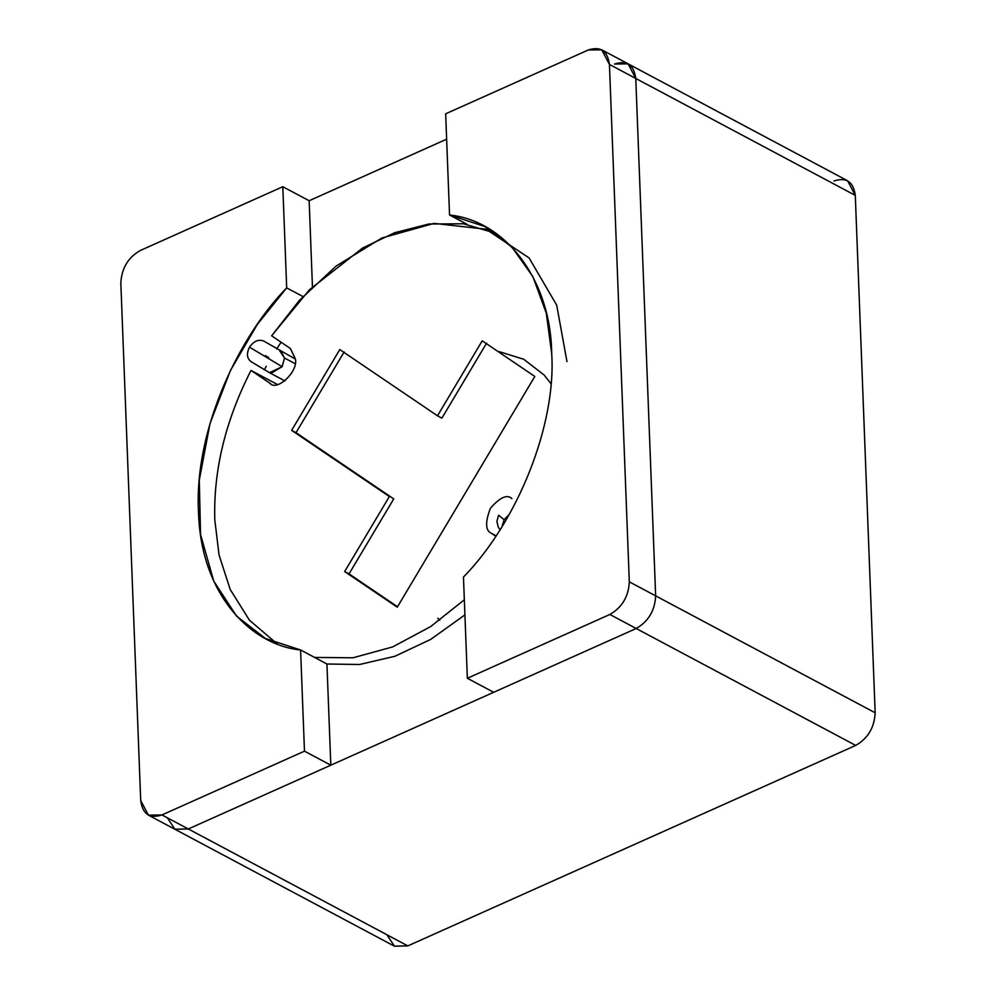 <?xml version="1.0" encoding="UTF-8"?>
<svg xmlns="http://www.w3.org/2000/svg" width="996" height="996" viewBox="0 0 996 996"><rect width="100%" height="100%" fill="white"/><g stroke="black" fill="none" stroke-linecap="round" stroke-linejoin="round"><path stroke-width="1.49" d="M279.752 350.941L284.52 358.012L295.065 363.64L284.52 358.012L281.034 351.426M263.616 340.993C258.462 339.113 253.768 341.167 249.523 347.156L282.129 366.702L284.52 358.012L282.129 366.702L249.523 347.156C253.768 341.167 258.462 339.113 263.616 340.993L295.389 359.07M251.241 361.76C246.871 358.56 246.298 353.692 249.523 347.156C246.298 353.692 246.871 358.56 251.241 361.76M265.334 355.584L268.596 357.539M269.493 372.703L282.129 366.702L270.974 373.301L269.667 372.803L284.956 380.945M269.804 383.161C276.689 392.038 298.551 371.408 295.389 359.021L290.434 348.55L295.389 359.021C298.551 371.408 276.689 392.038 269.804 383.161L251.004 370.425C225.457 420.549 213.381 470.311 214.787 519.725L219.045 554.959L230.201 589.47L249.473 620.259L277.137 643.827L249.473 620.259L230.201 589.47L219.045 554.959L214.787 519.725C213.381 470.311 225.457 420.549 251.004 370.425L277.511 384.543L251.004 370.425L270.626 383.659M464.335 599.779L430.583 626.621L392.735 646.89L353.082 657.771L314.636 657.447L353.082 657.771L392.735 646.89L430.583 626.621L464.335 599.779M511.956 498.647C507.213 494.053 500.017 497.278 490.368 508.309C485.089 522.315 485.401 530.631 491.327 533.258L495.747 536.259L491.327 533.258C485.401 530.631 485.089 522.315 490.368 508.309C500.017 497.278 507.213 494.053 511.956 498.647L511.122 498.149M566.961 361.573L556.689 305.15L529.113 257.952L485.973 229.217L434.032 223.39L381.866 238.007L335.988 266.156L299.248 300.543L271.634 335.814L290.434 348.55L271.634 335.814L309.308 289.898L362.644 248.004L394.677 232.715L428.89 224L463.389 223.789L495.809 233.288M482.213 340.819L534.827 376.463L397.267 607.199L344.653 571.555L389.361 496.556L291.629 430.347L339.785 349.584L437.505 415.805L482.213 340.819L437.505 415.805L339.785 349.584L291.629 430.347L389.361 496.556L344.653 571.555L397.267 607.199L534.827 376.463L482.213 340.819M491.327 533.258L496.07 535.786L491.327 533.258M397.541 606.751L344.653 571.555L349.036 573.883L393.744 498.896L291.629 430.347L296.024 432.687L344.168 351.924L296.024 432.687L393.744 498.896L349.036 573.883L397.541 606.751M441.888 418.146L437.505 415.805L441.888 418.146L486.596 343.147L441.888 418.146M148.429 815.164L174.773 829.195L188.319 828.971L161.975 814.94L148.429 815.164L140.71 800.535L120.84 283.125L140.71 800.535C142.553 814.143 149.637 818.936 161.975 814.94L304.477 751.158L300.593 649.977C253.358 645.495 200.769 597.339 198.465 511.533C194.208 426.599 241.381 333.785 286.686 287.894L282.802 186.713L309.146 200.744L446.644 139.191L309.146 200.744L282.802 186.713L140.299 250.494L282.802 186.713L286.686 287.894L302.921 296.534L286.686 287.894L257.267 324.497L230.524 370.3L210.019 423.499L199.287 480.097L200.545 534.491L213.754 581.091L236.575 616.113L265.372 638.448L300.593 649.977L326.937 664.008L330.821 765.189L304.477 751.158L330.821 765.189L188.319 828.971L174.773 829.195L394.279 946.113L407.825 945.889L188.319 828.971L407.825 945.889L855.701 745.419L636.195 628.501L188.319 828.971L174.923 829.282L167.39 817.828L174.923 829.282L188.319 828.971L330.821 765.189L326.937 664.008L359.606 664.494L394.877 656.289L430.708 639.395L464.908 614.893L430.708 639.395L394.877 656.289L359.606 664.494L326.937 664.008L300.593 649.977L304.477 751.158L161.975 814.94L188.319 828.971L636.195 628.501C648.408 621.516 654.895 610.635 655.654 595.869L635.772 78.46C633.929 64.852 626.845 60.059 614.507 64.055L628.065 63.831L635.772 78.46L655.654 595.869L875.16 712.787C874.413 727.553 867.927 738.434 855.701 745.419L407.825 945.889L394.441 946.2L386.909 934.746M264.326 369.827L266.293 366.267M276.651 348.986L281.096 342.213L276.651 348.986M834.026 180.973C846.363 176.977 853.448 181.782 855.29 195.378L875.16 712.787L855.29 195.378L635.772 78.46L855.29 195.378L847.571 180.749L601.721 49.8L609.428 64.429L629.31 581.838L655.654 595.869C654.895 610.635 648.408 621.516 636.195 628.501L855.701 745.419C867.927 738.434 874.413 727.553 875.16 712.787L655.654 595.869L635.772 78.46L609.428 64.429C607.597 50.821 600.501 46.028 588.175 50.024L445.66 113.805L588.175 50.024L601.721 49.8M501.996 526.585L504.125 519.675L498.585 515.256L504.125 519.675L509.255 514.397L504.125 519.675M312.445 286.786L309.146 200.744L312.445 286.786M140.299 250.494C128.073 257.478 121.587 268.36 120.84 283.125C121.587 268.36 128.073 257.478 140.299 250.494M551.684 353.431L546.269 313.068L532.897 276.664L511.932 247.108L484.778 226.515L449.545 214.987L467.124 224.349L449.545 214.987L445.66 113.805L449.545 214.987C506.541 220.863 550.975 281.096 551.684 353.431C556.465 423.947 518.082 521.257 463.464 577.07C518.082 521.257 556.465 423.947 551.684 353.431M493.692 692.295L636.195 628.501L609.851 614.47L467.348 678.264L493.692 692.295L467.348 678.264L463.464 577.07L467.348 678.264L609.851 614.47C622.077 607.485 628.563 596.604 629.31 581.838L609.428 64.429L635.772 78.46L655.654 595.869C654.895 610.635 648.408 621.516 636.195 628.501L493.692 692.295M614.507 64.055C626.845 60.059 633.929 64.852 635.772 78.46L628.065 63.831M636.195 628.501C648.408 621.516 654.895 610.635 655.654 595.869L629.31 581.838C628.563 596.604 622.077 607.485 609.851 614.47L636.195 628.501M439.796 620.159L437.792 618.242M250.643 361.386L269.667 372.803M500.042 529.698L498.336 527.27L496.867 521.443L498.585 515.256M550.962 383.634L544.177 375.069L523.759 359.282L499.096 351.613"/></g></svg>
